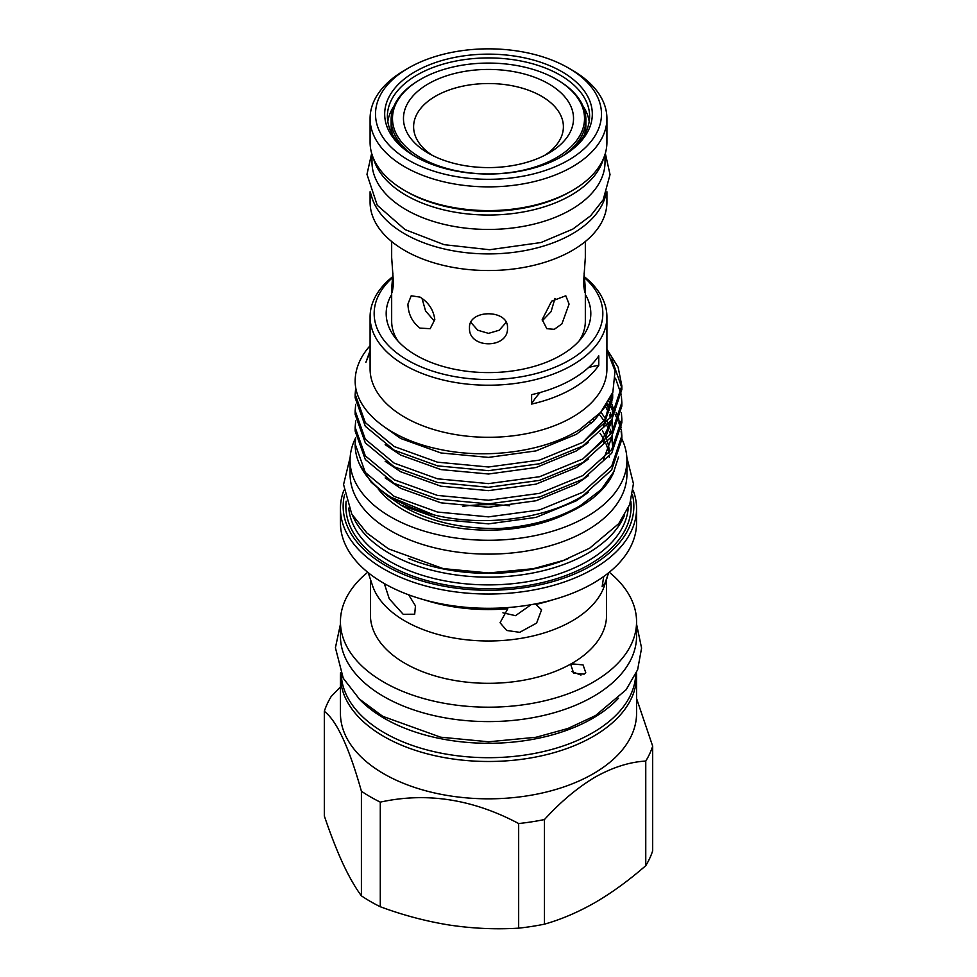<?xml version="1.0" encoding="UTF-8"?>
<svg xmlns="http://www.w3.org/2000/svg" width="977" height="977" viewBox="0 0 977 977"><rect width="100%" height="100%" fill="white"/><g stroke="black" fill="none" stroke-linecap="round" stroke-linejoin="round"><path stroke-width="1.47" d="M557.354 79.87L556.389 79.308A96.015 55.433 0 0 0 420.611 79.308A96.015 55.433 0 0 0 420.611 157.712A96.015 55.433 0 0 0 556.389 157.712A96.015 55.433 0 0 0 556.389 79.308L557.354 79.87A97.37 56.214 180 0 1 585.87 119.621L585.87 125.154A97.37 56.214 180 0 1 584.478 134.655M585.87 119.621A97.37 56.214 180 0 1 564.034 155.099M428.378 153.218L428.378 153.218A85.023 49.082 180 0 1 428.378 83.802A85.023 49.082 180 0 1 548.622 83.802A85.023 49.082 180 0 1 548.622 153.218A85.023 49.082 180 0 1 428.378 153.218M544.812 155.282A74.899 43.244 0 0 0 541.466 96.198A74.899 43.244 0 0 0 437.305 95.221A74.899 43.244 0 0 0 432.188 155.282M572.229 70.173L568.394 67.95A112.978 65.227 -0 0 0 408.606 67.95A112.978 65.227 -0 0 0 408.606 160.204A112.978 65.227 -0 0 0 568.382 160.204A112.978 65.227 -0 0 0 568.394 67.95L572.229 70.173A118.412 68.366 180 0 1 606.912 118.51A118.412 68.366 180 0 1 533.808 181.673A118.412 68.366 180 0 1 404.771 166.847A118.412 68.366 180 0 1 370.088 118.51A118.412 68.366 180 0 1 404.771 70.173L408.606 67.95M572.229 190.564L570.312 191.675A115.689 66.79 180 0 1 406.688 191.675L404.771 190.564A118.412 68.366 -0 0 0 572.229 190.564A118.412 68.366 -0 0 0 606.912 142.227L606.912 118.51M370.088 118.51L370.088 142.227A118.412 68.366 -0 0 0 404.771 190.564L406.688 191.675M561.909 71.7A103.818 59.939 180 0 1 561.909 156.467A103.818 59.939 180 0 1 415.091 156.467L415.091 156.467A103.818 59.939 180 0 1 415.091 71.7A103.818 59.939 180 0 1 561.909 71.7M560.945 157.016A101.107 58.376 -0 0 0 589.607 116.3A101.107 58.376 -0 0 0 559.992 75.021A101.107 58.376 -0 0 0 449.811 62.369A101.107 58.376 -0 0 0 387.393 116.3A101.107 58.376 -0 0 0 416.055 157.016M589.192 121.539A101.107 58.376 0 0 0 582.951 105.956M433.666 320.261L425.581 310.991L422.015 298.376M458.372 208.931A110.145 63.59 0 0 0 518.628 208.931M373.458 158.421A116.507 67.266 0 0 0 406.114 195.327A116.507 67.266 0 0 0 524.393 211.753A116.507 67.266 0 0 0 603.542 158.421M371.993 154.415L371.993 162.17A116.507 67.266 0 0 0 406.114 209.737A116.507 67.266 0 0 0 533.088 224.319A116.507 67.266 0 0 0 605.007 162.17L605.007 154.415M605.972 194.093A118.412 68.366 180 0 1 526.872 250.222A118.412 68.366 180 0 1 404.771 233.894A118.412 68.366 180 0 1 371.016 194.093M606.912 191.736L606.912 202.166A118.412 68.366 180 0 1 533.808 265.329A118.412 68.366 180 0 1 404.771 250.515A118.412 68.366 180 0 1 370.088 202.166L370.088 191.736M585.333 241.514L585.333 257.574L583.452 284.051L584.71 292.086L585.333 288.606L584.075 273.084M569.078 304.091L565.805 295.787L551.626 301.148L542.198 319.601L546.802 328.687L554.289 329.322L561.922 323.863L569.078 304.091M507.503 327.906C508.675 309.074 468.325 309.074 469.497 327.906C468.313 349.07 508.663 349.131 507.503 327.906M434.802 319.601C433.556 309.978 428.634 302.479 420.037 297.106L411.195 295.787L407.922 304.091C408.276 314.228 412.306 322.239 420.037 328.125L430.198 328.687L434.802 319.601M392.925 273.084L391.667 288.606L392.29 292.086L393.548 284.051L391.667 257.574L391.667 241.514M579.19 340.875A96.833 55.909 0 0 0 585.333 321.286L585.333 288.606M636.454 672.677A148.064 85.487 180 0 1 636.564 675.999A148.064 85.487 180 0 1 593.198 736.45A148.064 85.487 180 0 1 431.834 754.977A148.064 85.487 180 0 1 340.436 675.999A148.064 85.487 180 0 1 340.558 672.677M636.564 675.999L636.564 713.344A148.064 85.487 180 0 1 593.198 773.784A148.064 85.487 180 0 1 431.834 792.323A148.064 85.487 180 0 1 340.436 713.344L340.436 675.999M361.405 791.223A166.92 96.369 0 0 0 380.285 802.129L380.285 906.741A166.92 96.369 180 0 1 361.405 895.836L361.405 791.223C349.082 747.368 336.723 720.733 324.327 711.329A166.92 96.369 0 0 1 331.24 696.43L340.436 686.916M380.285 906.741C403.074 915.205 426.143 921.311 449.481 925.06C472.868 928.541 495.937 929.567 518.665 928.15L518.665 823.538C472.673 799.113 426.546 791.981 380.285 802.129M518.665 823.538A166.92 96.369 0 0 0 544.47 819.544L544.47 924.157A166.92 96.369 180 0 1 518.665 928.15M544.47 924.157C561.054 919.504 577.944 912.298 595.115 902.528C612.164 892.563 629.041 880.277 645.76 865.671L645.76 761.059C629.603 761.975 612.713 767.324 595.115 777.118C577.468 787.682 560.59 801.824 544.47 819.544M358.474 698.164A147.246 85.011 0 0 0 384.376 718.388A147.246 85.011 0 0 0 618.526 698.164M341.278 674.313A147.246 85.011 0 0 0 384.376 732.787A147.246 85.011 0 0 0 543.53 751.533A147.246 85.011 0 0 0 635.722 674.313M502.935 612.811L515.526 615.669L531.122 604.678M424.397 599.866A130.796 75.51 180 0 0 507.796 608.732L500.065 622.74L506.709 630.47L519.715 632.327L536.605 623.082L541.588 609.795L535.347 603.908M603.725 576.491L602.137 586.591L605.007 583.086L608.72 572.717M384.315 583.562L389.286 598.852L403.208 614.301L414.688 614.215L415.457 605.874L408.63 594.798M607.438 576.735L604.433 585.736A118.07 68.17 180 0 1 571.985 621.018A118.07 68.17 180 0 1 453.902 637.993A118.07 68.17 180 0 1 372.567 585.736L368.195 572.644M633.12 490.222A148.064 85.487 180 0 1 636.564 508.553L636.564 522.817A148.064 85.487 180 0 1 593.198 583.257A148.064 85.487 180 0 1 431.834 601.795A148.064 85.487 180 0 1 340.436 522.817L340.436 508.553A148.064 85.487 180 0 1 343.88 490.222M606.57 579.337L606.57 615.144A118.07 68.17 180 0 1 571.985 663.346A118.07 68.17 180 0 1 443.314 678.123A118.07 68.17 180 0 1 370.43 615.144L370.43 579.337M609.282 572.266A148.064 85.487 180 0 1 636.564 621.702A148.064 85.487 180 0 1 593.198 682.154A148.064 85.487 180 0 1 431.834 700.68A148.064 85.487 180 0 1 340.436 621.702A148.064 85.487 180 0 1 367.718 572.266M636.564 621.702L636.564 636.112A148.064 85.487 180 0 1 593.198 696.552A148.064 85.487 180 0 1 431.834 715.091A148.064 85.487 180 0 1 340.436 636.112L340.436 621.702M580.973 675.07L571.765 671.529M584.148 674.13L585.76 672.677L583.074 664.922L572.632 663.908L571.008 665.374L573.67 673.19L584.148 674.13M636.564 508.553A148.064 85.487 180 0 1 593.198 568.993A148.064 85.487 180 0 1 431.834 587.531A148.064 85.487 180 0 1 340.436 508.553M632.449 494.728A145.341 83.912 180 0 1 591.28 565.671A145.341 83.912 180 0 1 423.7 581.449A145.341 83.912 180 0 1 344.551 494.728M568.565 558.478A137.207 79.21 180 0 1 408.435 558.478M624.523 515.282A139.919 80.786 180 0 1 587.433 553.483A139.919 80.786 180 0 1 450.58 574.122A139.919 80.786 180 0 1 352.477 515.282M355.604 437.989A138.429 79.919 -0 0 0 350.071 460.35A138.429 79.919 -0 0 0 390.617 516.857A138.429 79.919 -0 0 0 541.478 534.187A138.429 79.919 -0 0 0 626.929 460.35A138.429 79.919 -0 0 0 621.836 438.881M350.071 460.35L350.071 474.199A138.429 79.919 -0 0 0 390.617 530.719A138.429 79.919 -0 0 0 541.478 548.036A138.429 79.919 -0 0 0 626.929 474.199L626.929 460.35M585.333 294.456A102.316 59.072 180 0 1 581.901 337.651A102.316 59.072 180 0 1 560.847 355.298A102.316 59.072 180 0 1 395.099 337.651A102.316 59.072 180 0 1 391.667 294.456M378.123 488.854A120.916 69.807 -0 0 0 567.967 512.974M618.551 456.967L613.214 473.43A129.062 74.508 180 0 1 579.764 506.941A129.062 74.508 180 0 1 500.346 528.459C461.339 529.204 428.231 521.437 401.022 505.133L386.538 495.18M614.362 470.938L601.148 489.624L580.24 505.695C557.928 518.653 531.305 526.237 500.346 528.459M584.441 276.796A118.412 68.366 180 0 1 606.912 316.853L606.912 368.94A118.412 68.366 180 0 1 572.229 417.277A118.412 68.366 180 0 1 443.192 432.09A118.412 68.366 180 0 1 370.088 368.94L370.088 316.853A118.412 68.366 180 0 1 392.559 276.796M370.088 352.05L365.862 362.394L370.088 350.633M606.912 350.059L615.046 370.918L612.86 392.241L600.647 412.379L579.41 429.721C544.287 451.789 486.754 459.569 439.406 449.298C391.765 439.662 357.411 412.892 355.262 384.034A133.336 76.975 180 0 1 355.164 381.128A133.336 76.975 180 0 1 370.088 345.736M584.539 277.712A114.333 66.009 180 0 1 569.347 360.208A114.333 66.009 180 0 1 416.654 364.885A114.333 66.009 180 0 1 392.461 277.712M606.912 316.853A118.412 68.366 180 0 1 572.229 365.19A118.412 68.366 180 0 1 443.192 380.016A118.412 68.366 180 0 1 370.088 316.853M540.293 392.461A101.779 58.767 0 0 0 531.61 404.075A118.412 68.366 0 0 0 572.229 388.736A118.412 68.366 0 0 0 598.779 365.288A101.779 58.767 0 0 0 588.667 367.437M531.61 404.075L531.61 394.659A118.412 68.366 0 0 0 572.229 379.32A118.412 68.366 0 0 0 598.779 355.872L598.779 365.288M355.262 384.034L355.164 381.225M355.713 387.429L355.164 394.183L365.313 422.601L394.219 446.538L437.476 462.182L488.5 467.006L539.524 460.106L582.78 442.373L611.687 416.361L621.836 385.866L618.123 367.205L606.912 349.204M621.836 385.866L621.836 389.53L611.687 420.025L582.78 446.037L539.524 463.77L488.5 470.67L437.476 465.846L394.219 450.202L365.313 426.265L355.164 397.847L355.164 394.183M355.665 404.319L355.164 410.804L365.313 439.223L394.219 463.159L437.476 478.803L488.5 483.627L539.524 476.727L582.78 458.995L611.687 432.982L621.836 402.487L621.396 396.015M621.836 402.487L621.836 406.151L611.687 436.646L582.78 462.658L539.524 480.391L488.5 487.291L437.476 482.467L394.219 466.823L365.313 442.886L355.164 414.468L355.164 410.804M355.665 420.94L355.164 427.425L365.313 455.844L394.219 479.78L437.476 495.424L488.5 500.248L539.524 493.348L582.78 475.616L611.687 449.603L621.836 419.109L621.396 412.636M621.836 419.109L621.836 422.772L611.687 453.267L582.78 479.28L539.524 497.012L488.5 503.912L437.476 499.088L394.219 483.444L365.313 459.508L355.164 431.089L355.164 427.425M611.773 359.17L621.799 387.698M621.103 394.183L615.461 378.148M355.665 437.562L355.164 444.046L365.313 472.465L394.219 496.401L437.476 512.046L488.5 516.87L539.524 509.97L582.78 492.237L611.687 466.224L621.836 435.73L621.396 429.257M621.103 427.425L619.516 420.94M618.893 419.109L616.108 412.636M615.131 410.804L612.494 406.42M611.333 404.734L608.732 401.266M607.462 403.379L610.601 407.372M611.455 408.557L612.408 409.974M612.677 410.364L614.081 412.636M615.131 414.468L618.209 420.94M618.893 422.772L620.749 429.257M621.103 431.089L621.799 437.562M621.836 435.73L621.836 439.394L611.687 469.888L582.78 495.901C544.983 519.202 483.102 527.128 433.886 514.891A133.336 76.975 180 0 1 359.658 464.478A133.336 76.975 180 0 1 355.164 444.669A133.336 76.975 180 0 1 355.164 444.352M593.393 419.536A120.916 69.807 180 0 1 594.346 420.501M602.467 430.942A120.916 69.807 180 0 1 605.178 435.925M606.253 438.392A120.916 69.807 180 0 1 606.656 439.43M607.56 442.056A120.916 69.807 180 0 1 609.392 452.742M359.658 464.478L371.309 482.394L387.478 495.803L433.886 514.891M609.306 457.309A120.916 69.807 -0 0 0 609.245 456.589M608.83 453.462A120.916 69.807 -0 0 0 605.996 443.851M603.432 438.649A120.916 69.807 -0 0 0 599.976 433.312M591.17 423.468A120.916 69.807 -0 0 0 589.974 422.382M391.667 288.606L391.667 321.286A96.833 55.909 0 0 0 397.81 340.875M612.677 443.717L612.249 437.562M611.455 433.324L610.295 429.257M609.526 427.096L608.415 424.397M607.303 422.076L606.705 420.94M605.496 418.779L601.331 412.636M612.677 431.516L612.249 420.94M611.455 416.703L610.295 412.636M609.526 410.474L606.778 404.441M582.854 458.958L601.905 440.786L611.626 420.122M612.408 415.286L612.249 404.319M611.895 402.158L610.747 397.407M582.854 442.337L605.032 419.536L612.664 392.803M401.022 505.133L441.201 519.508L488.5 523.88L536.019 517.383L576.308 500.81L588.459 492.261M612.628 445.878L611.895 439.723M610.601 434.509L609.526 431.419M608.647 429.257L607.083 425.984M605.85 423.725L605.496 423.102M604.152 420.94L599.609 414.798M385.17 477.924L400.692 488.341L440.981 502.837L488.5 507.258L536.019 500.761L576.308 484.189L588.459 475.64M603.505 459.483L612.494 435.461M612.677 431.419L611.895 423.102M610.601 417.887L609.526 414.798M608.647 412.636L605.496 406.481M385.17 461.303L400.692 471.72L440.981 486.216L488.5 490.637L536.019 484.14L576.308 467.568L588.459 459.019M603.505 442.862L612.494 418.84M612.677 414.895L612.677 410.474M612.628 412.636L611.895 406.481M611.431 404.319L609.892 399.141M385.17 444.682L400.692 455.099L440.981 469.595L488.5 474.016L536.019 467.519L576.308 450.947L588.459 442.398M603.505 426.241L612.677 398.176L612.677 393.853M612.628 396.015L612.42 393.45M381.738 425.044L400.692 438.478L440.981 452.974L488.5 457.395L536.019 450.898L576.308 434.325L593.76 421.075L606.033 405.553M462.976 506.269A118.07 68.17 180 0 1 509.701 505.768M645.76 761.059A166.92 96.369 0 0 0 652.673 746.159L652.673 850.784A166.92 96.369 180 0 1 645.76 865.671M636.564 698.494L652.673 746.159M324.327 711.329L324.327 815.954C330.434 834.053 336.613 849.905 342.866 863.509C349.131 876.87 355.31 887.653 361.405 895.836M506.171 322.361L499.21 330.238L488.512 333.365L477.79 330.238L470.829 322.361M554.985 298.376L551.065 311.663L542.259 320.822M394.049 105.956A101.107 58.376 0 0 0 387.808 121.539M412.966 155.099A97.37 56.214 180 0 1 391.13 119.621A97.37 56.214 180 0 1 419.646 79.87L420.611 79.308M392.522 134.655A97.37 56.214 180 0 1 391.13 125.154L391.13 119.621M552.603 599.866A130.796 75.51 180 0 1 536.471 604.299M628.248 508.101A139.919 80.786 180 0 1 587.433 561.238A139.919 80.786 180 0 1 438.16 579.495A139.919 80.786 180 0 1 348.752 508.101M630.849 501.164A142.63 82.349 180 0 1 589.351 564.572A142.63 82.349 180 0 1 429.807 581.388A142.63 82.349 180 0 1 346.151 501.164M605.325 153.352L610.027 174.602L603.188 199.796L590.633 215.77L572.827 229.094L540.965 242.54L489.611 249.733L444.156 244.677L405.064 229.607L377.244 205.243L366.973 174.346L371.675 153.352M340.436 624.181L335.416 647.763L343.257 678.258L359.365 699.031L382.752 716.324L440.59 737.183L488.622 741.787L535.994 737.269L567.771 728.537L595.457 715.616L626.11 689.774L637.627 669.758L641.584 648.105L636.564 624.181M350.181 457.236L343.562 484.543L351.744 514.036L366.925 533.027L388.516 548.879L443.228 568.614L488.622 572.962L533.393 568.687L563.436 560.432L589.632 548.207L618.71 523.684L629.725 504.486L633.438 483.7L626.819 457.236M355.164 444.046L355.164 444.669"/></g></svg>
